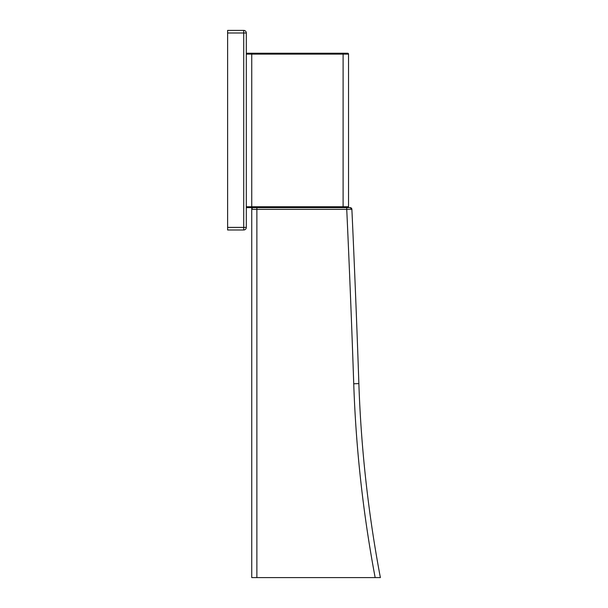 <?xml version="1.0" encoding="UTF-8"?>
<svg xmlns="http://www.w3.org/2000/svg" width="608" height="608" viewBox="0 0 608 608"><rect width="100%" height="100%" fill="white"/><g stroke="black" fill="none" stroke-linecap="round" stroke-linejoin="round"><path stroke-width="0.91" d="M246.308 32.984L246.308 227.4L243.724 227.4L243.724 30.4A2.584 2.584 0 0 1 246.308 32.984L227.62 32.984L227.62 30.4L243.724 30.4L227.62 30.4M227.62 32.984L227.62 229.984L243.724 229.984L227.62 229.984M246.308 227.4A2.584 2.584 0 0 1 243.724 229.984L243.724 227.4L227.62 227.4M246.308 207.624L350.14 207.624L346.742 207.624L346.742 209.365L351.88 209.281L350.14 207.624A1.74 1.74 90 0 1 351.88 209.281A14442.295 14442.295 0 0 1 358.864 383.602A1278.259 1278.259 0 0 0 380.38 577.6L375.159 577.6A1283.397 1283.397 0 0 1 353.734 383.777L358.864 383.602M347.67 53.238A0.866 0.866 0 0 1 348.536 54.112A0.866 0.866 0 0 0 347.67 53.238L343.102 53.238L343.102 206.758L348.536 206.758L348.536 54.112L251.75 54.112L251.75 209.365A1.74 1.74 0 0 1 253.49 207.624L251.75 207.624L251.75 209.365L251.75 207.624L247.182 207.624A0.866 0.866 0 0 1 246.308 206.758L343.102 206.758L343.102 207.624M251.75 209.365L251.75 577.6L251.75 209.365L256.88 209.365L256.88 577.6L375.159 577.6M253.475 207.624A1.74 1.74 180 0 0 252.312 208.08M256.88 577.6L251.75 577.6M348.536 206.758A0.866 0.866 0 0 1 347.67 207.624L345.139 207.624M343.102 53.238L251.75 53.238L251.75 54.112L246.308 54.112A0.866 0.866 0 0 1 247.182 53.238L252.616 53.238M350.14 207.624A1.74 1.74 0 0 1 351.88 209.281M353.734 383.777A14437.165 14437.165 0 0 0 346.742 209.365L256.88 209.365L256.88 207.624M251.75 207.624L251.75 208.248M252.046 208.392L252.495 207.936"/></g></svg>

